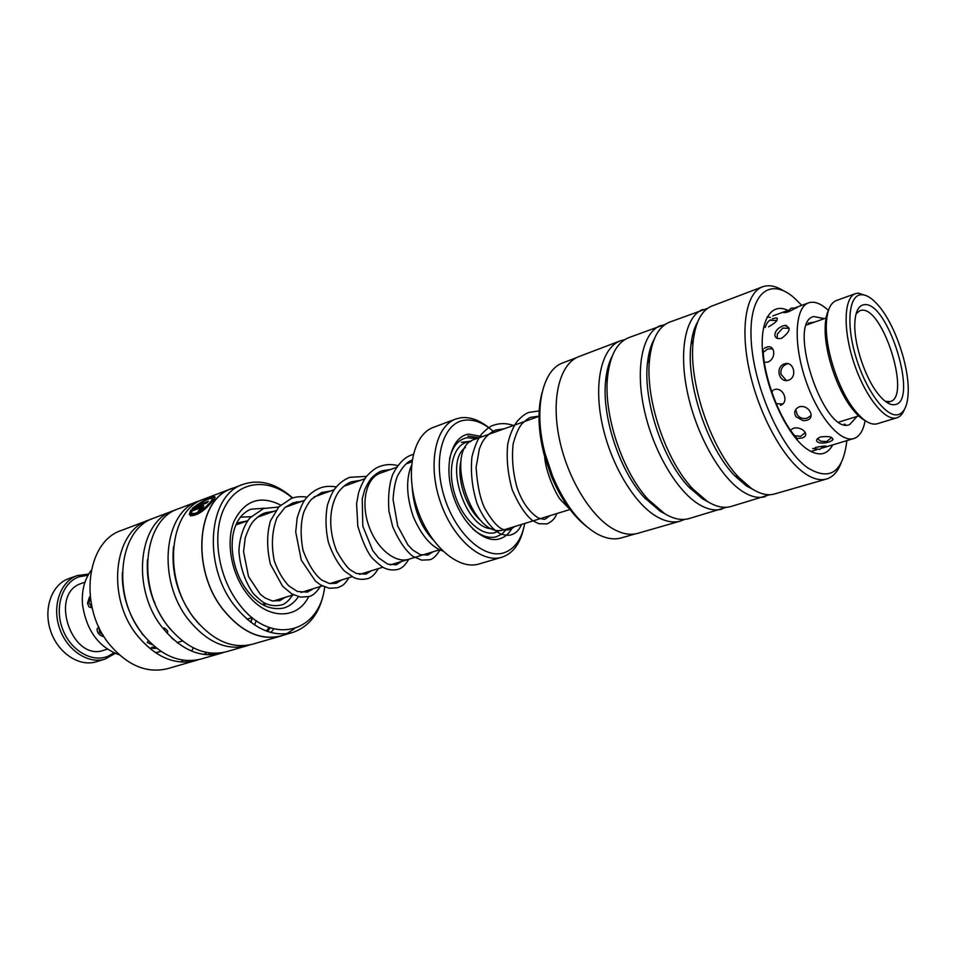 <?xml version="1.0" encoding="UTF-8"?>
<svg xmlns="http://www.w3.org/2000/svg" width="956" height="956" viewBox="0 0 956 956"><rect width="100%" height="100%" fill="white"/><g stroke="black" fill="none" stroke-linecap="round" stroke-linejoin="round"><path stroke-width="1.43" d="M439.736 549.724L408.164 559.451C394.207 563.275 375.553 547.179 368.251 524.258C360.77 501.386 366.602 477.809 380.285 473.16L396.513 467.341M539.77 416.051L474.738 439.354C442.222 447.934 472.264 540.761 504.051 529.827L570.039 509.488M482.374 436.617L468.583 434.132C451.913 436.414 443.823 464.042 452.367 493.021C460.661 522.048 483.091 543.522 499.175 538.969C504.852 537.415 509.309 533.496 512.571 527.21M476.745 438.637L467.137 437.729C458.271 439.449 452.403 446.548 449.535 459.047M472.838 528.967C480.988 535.969 488.731 538.598 496.056 536.866L501.984 534.045L506.847 528.979M523.302 529.66C519.658 544.502 512.488 553.703 501.816 557.252L501.41 557.372C480.928 563.514 452.033 537.762 439.951 500.693C427.595 463.696 435.554 426.053 455.749 419.039L433.51 427.308C413.135 434.406 404.902 471.738 417.103 508.305C429.053 544.956 457.972 570.29 478.657 564.088L479.458 563.849M494.372 432.315C484.262 423.078 474.319 419.039 464.52 420.21C443.333 422.791 432.757 457.805 443.668 494.838C454.255 531.93 482.983 559.093 503.274 553.01C514.459 549.437 521.618 539.59 524.748 523.458M455.749 419.039L460.696 417.772C470.077 416.637 479.673 420.114 489.496 428.228M461.115 460.159C456.311 478.872 466.373 509.046 481.43 521.139M768.54 326.821C776.427 322.351 778.925 319.388 776.045 317.918L772.328 318.802M763.796 362.312L767.656 362.157C776.678 358.882 775.232 343.67 766.306 347.303L764.274 348.319M780.395 405.296C789.608 402.548 783.382 386.487 774.324 389.618M796.037 438.696L802.55 437.884C810.473 435.004 801.869 425.802 793.289 428.312L789.931 430.582M822.483 447.934L826.414 446.595C826.856 445.604 823.116 445.914 815.205 447.528M787.708 310.497L783.98 312.731L788.772 311.716L798.714 306.482L795.404 307.701M782.749 325.936C777.539 328.231 774.91 331.397 774.862 335.437C775.567 338.305 777.849 339.237 781.709 338.245C790.457 331.529 791.365 327.275 784.458 325.47L782.749 325.936M784.446 363.913C774.814 366.949 778.997 383.452 788.581 380.177C797.818 377.166 793.576 360.484 784.446 363.913M799.18 406.886C794.663 409.12 793.611 412.43 796.013 416.78L803.171 420.676L806.816 420.293C816.257 417.76 808.453 403.982 799.18 406.886M820.81 436.928C817.595 438.099 816.221 439.485 816.675 441.098C818.563 443.381 822.578 443.715 828.733 442.09L832.078 440.596C833.919 437.131 830.167 435.912 820.81 436.928M856.97 416.458L849.669 424.56C824.168 436.079 786.346 322.602 813.664 316.52L824.371 318.623M865.108 420.616C863.495 429.758 860.197 435.566 855.202 438.015L853.828 438.529C840.3 443.106 817.5 415.991 805.382 379.305C793.074 342.666 795.045 307.306 808.609 302.849L809.684 302.526C815.229 301.295 821.479 303.936 828.422 310.449M845.403 424.512L844.399 424.058L845.319 424.799M808.202 323.152L815.11 321.921M576.444 357.699L563.06 362.778C542.219 369.709 533.317 409.837 545.004 453.347L552.64 476.255C564.554 504.123 579.205 523.231 596.556 533.591C605.59 538.587 613.872 540.02 621.412 537.881L635.178 533.926M645.778 499.151L645.874 498.375M801.773 305.346L794.46 298.105C769.58 275.949 748.178 293.934 751.237 341.113C753.914 388.005 781.661 449.595 807.712 467.843C830.011 481.358 843.061 472.288 846.861 440.632M841.005 463.254C837.695 471.822 832.855 477.068 826.498 479.028C819.949 480.868 812.481 478.825 804.08 472.885C782.51 457.589 758.849 413.996 749.444 370.904C739.956 327.765 746.098 292.763 762.458 286.848C768.72 284.589 775.734 285.892 783.514 290.767M612.175 356.23C608.685 362.874 606.474 371.263 605.566 381.408C601.886 417.27 619.787 470.997 644.248 497.479L660.309 511.317L664.516 513.599M624.65 339.703L620.325 340.85C602.125 347.506 593.628 381.301 601.754 421.883C609.773 462.417 633.302 502.701 656.127 516.264C665.006 521.534 673.096 523.135 680.385 521.068L684.532 519.407M651.323 348.474L650.498 347.876M665.316 324.323L628.642 337.695C616.811 342.535 609.761 355.871 607.49 377.728C603.654 415.215 622.44 471.583 648.001 499.271L664.767 513.731C673.622 519.036 681.676 520.662 688.929 518.618L726.297 507.313M654.215 339.165C650.737 345.367 648.491 353.373 647.463 363.184C642.97 400.468 662.747 459.8 688.702 486.927L702.529 498.865L708.515 502.103M660.811 325.47C643.101 331.923 635.238 366.088 643.735 407.387C652.135 448.651 675.725 489.866 698.227 503.92C706.986 509.381 714.921 511.101 722.007 509.094M693.913 335.915L692.658 334.851M707.571 308.37L669.439 322.196C658.576 326.594 651.956 338.938 649.59 359.229C644.918 398.198 665.651 460.445 692.777 488.827L707.201 501.291C715.936 506.788 723.835 508.532 730.886 506.537L769.676 494.73M697.82 321.575C694.379 327.346 692.096 334.994 690.997 344.495C685.775 382.962 707.488 448.125 734.746 475.765L746.421 485.923L753.961 490.022M702.863 309.493C685.691 315.731 678.509 350.255 687.412 392.307C696.219 434.335 719.856 476.53 741.987 491.085C750.615 496.738 758.359 498.602 765.242 496.654M762.458 286.848L711.826 306.087C701.871 310.079 695.705 321.479 693.327 340.276C687.89 380.464 710.678 448.854 739.143 477.749L751.332 488.349C759.912 494.049 767.62 495.937 774.456 494.001L826.498 479.028M680.385 521.068L637.831 533.317C630.351 535.444 622.105 533.962 613.107 528.883C589.983 515.798 566.526 476.47 558.902 436.677C551.158 396.848 560.252 363.423 578.93 356.588L620.325 340.85M695.741 327.597L695.072 327.167M586.434 526.398C572.465 515.308 560.754 498.566 551.301 476.148L544 454.231C538.109 430.63 537.439 410.208 541.968 392.964M694.176 334.385L692.992 333.525M651.538 347.542L650.761 347.064M212.387 498.817C213.212 499.092 212.614 500.394 210.619 502.725C203.951 510.337 198.023 514.113 192.825 514.053L192.443 513.551C197.629 513.599 203.568 509.823 210.236 502.211C212.256 499.869 212.841 498.566 211.993 498.303C208.874 498.387 203.7 500.872 196.458 505.748L208.372 501.255L206.795 502.928L192.252 508.413C201.883 501.123 209.352 497.216 214.646 496.702C215.638 496.929 214.885 498.506 212.363 501.41C204.154 511.125 196.781 515.905 190.232 515.762L192.24 513.408M214.646 496.702L215.028 497.216L209.866 498.614M197.306 505.115L193.757 507.839M201.226 507.815L201.405 508.855L199.673 510.241L200.676 507.755L191.893 511.054L191.702 512.512L189.276 514.519L190.722 510.181L203.532 505.7L203.126 507.552L197.976 511.819L199.29 509.739M203.759 506.166L190.722 510.181M243.075 484.357L231.818 488.635C196.876 499.187 190.626 569.143 223.202 609.593C241.498 631.976 260.737 640.747 280.897 635.907L292.464 632.573C272.341 637.401 253.125 628.534 234.782 605.973C202.134 565.199 208.205 494.861 243.075 484.357C259.709 478.872 276.26 483.413 292.739 498.004M296.635 501.804L297.615 502.832M148.801 520.04L121.567 530.389C86.04 541.383 78.177 607.586 110.012 645.025C127.913 665.758 147.116 673.633 167.635 668.638L195.645 660.572C175.175 665.543 155.948 657.453 137.927 636.302C105.877 598.109 113.37 530.95 148.801 520.04L151.359 519.168M297.495 502.868L296.468 501.84M292.428 498.1C269.317 477.928 239.586 480.103 225.592 505.521C211.384 530.676 217.024 575.082 238.522 603.26C269.807 646.507 319.507 633.78 324.646 586.972M199.338 624.364L193.363 617.409C177.744 595.911 171.112 572.369 173.49 546.784M280.933 636.027L252.312 644.272C232.009 649.16 212.746 640.616 194.522 618.616C162.066 578.882 168.758 509.787 203.927 499.092L231.77 488.516C196.769 499.092 190.507 569.155 223.142 609.677C241.474 632.095 260.725 640.879 280.933 636.027L283.872 635.047M249.528 644.953L246.803 645.85C226.488 650.749 207.225 642.253 189.013 620.336C156.605 580.758 163.368 511.842 198.573 501.123L201.286 500.215M170.718 629.598L167.36 625.559C152.721 605.805 146.089 583.877 147.451 559.774M246.803 645.85L226.19 651.789C205.815 656.712 186.551 648.371 168.423 626.766C136.146 587.749 143.221 519.55 178.521 508.747L198.573 501.123M223.489 652.458L220.848 653.318C200.449 658.254 181.198 649.961 163.082 628.439C130.853 589.565 137.999 521.546 173.323 510.719L175.964 509.823M142.743 634.222L142.145 633.458C128.57 615.497 121.95 595.301 122.296 572.859M220.848 653.318L200.832 659.078C180.385 664.038 161.146 655.912 143.113 634.676C111.016 596.353 118.436 529.015 153.856 518.116L173.323 510.719M234.71 487.536L231.77 488.516M270.19 627.877L267.596 631.486M256.232 620.659L254.559 624.949M273.786 628.952L270.871 632.49M252.36 617.743L250.914 622.356M212.913 653.271L210.475 654.86M210.045 653.02L207.655 654.812M198.215 659.748L195.645 660.572M180.935 662.018L183.229 660.19M191.487 651.048L193.494 647.941M207.07 652.566L203.676 654.442M252.241 617.648L250.639 622.153M269.186 627.53L266.27 631.008M324.789 587.032C321.216 611.171 310.449 626.347 292.464 632.573M286.549 633.768L294.46 628.725M191.092 510.683L189.575 514.268M199.673 510.241L198.968 511.341M192.622 513.922L190.387 515.846M207.38 502.27L196.84 506.262L196.458 505.748M898.078 414.665C904.077 412.932 907.435 405.942 908.14 393.705C909.742 368.239 895.509 325.554 878.958 306.135C872.47 298.392 866.566 294.579 861.26 294.699C848.701 294.962 845.869 324.514 856.158 357.843C866.267 391.195 886.343 417.82 898.078 414.665M904.4 409.491C902.655 413.984 900.17 416.744 896.931 417.772L896.381 417.927C884.575 421.094 864.606 395.653 853.756 362.324C842.75 329.043 843.945 297.364 855.548 293.6L858.07 293.086L866.495 295.739M855.548 293.6L836.285 300.578C829.808 303.219 826.474 311.943 826.283 326.749C826.008 351.485 838.567 389.176 853.624 408.81C862.384 420.186 870.091 425.217 876.772 423.902L896.931 417.772M894.995 404.627C890.012 405.523 884.228 401.747 877.632 393.322C865.072 377.333 854.317 345.056 854.772 324.741C855.106 312.086 858.285 305.394 864.32 304.665C887.957 300.973 918.907 401.46 894.995 404.627M885.28 401.317L890.203 401.58C911.307 396.955 882.914 306.661 861.547 310.246L859.886 310.592L856.098 313.759M865.407 420.771C860.902 418.477 856.206 414.103 851.342 407.662C836.894 388.841 824.873 352.764 825.148 329.043C825.171 320.965 826.295 314.655 828.529 310.114M166.989 633.087C168.567 631.713 167.539 629.968 163.918 627.877M154.681 646.674L150.737 648.06L155.015 648.455M98.635 626.897L96.962 629.299C97.404 633.29 99.687 635.74 103.834 636.66M148.395 640.926L147.14 642.48L152.458 644.726M89.482 596.998L87.474 603.2L89.039 606.964L91.848 607.813M154 600.906L155.123 603.726M141.835 633.661L144.009 635.812M173.669 639.707L171.435 637.664M119.285 654.812C98.815 647.379 86.566 630.733 82.539 604.885C81.451 591.107 84.331 579.623 91.167 570.457M248.942 618.58L247.568 619.667M68.665 578.679L68.474 578.739C51.696 584.642 43.104 608.817 50.62 630.9C57.91 653.067 79.312 667.18 96.245 661.767L105.136 659.066C88.215 664.468 66.777 650.247 59.439 627.961C51.887 605.757 60.443 581.475 77.209 575.584L88.729 574.03M88.024 575.249L78.918 576.838C62.331 582.658 54.289 607.239 62.534 628.917C70.541 650.701 92.409 663.237 108.446 656.043L113.883 652.864M115.186 653.426L105.136 659.066M107.299 649.16L103.965 650.2C71.808 662.305 48.541 593.545 81.391 583.447L81.977 583.232M470.46 441.696L468.356 441.899C453.921 444.002 447.002 467.926 454.363 492.89C461.509 517.913 480.844 536.507 494.838 532.659L499.988 530.293M465.429 447.48C443.453 462.19 466.086 530.102 492.495 528.692M832.736 444.899C826.868 455.522 818.025 456.729 806.207 448.531C787.457 434.932 767.453 393.167 763.151 357.759C758.634 322.22 770.369 301.738 787.828 310.365M320.356 586.518C316.4 592.601 312.504 595.958 308.68 596.592C297.113 620.587 265.876 619.847 246.301 592.84C230.91 572.465 225.712 541.192 234.148 521.044C244.772 500.299 260.271 494.969 280.646 505.043M264.477 508.198L250.831 509.213C225.891 519.825 227.325 564.088 246.839 590.067M247.222 590.581C258.072 604.754 270.249 610.573 283.765 608.04C289.704 606.176 294.591 602.376 298.403 596.663M311.716 589.183L311.393 590.151M155.302 652.613L161.182 651.502M262.279 604.431L265.505 603.439M273.105 601.097L293.468 594.811M301.032 592.481L322.315 585.909M329.82 583.602L352.095 576.719M359.564 574.413L382.866 567.231M390.287 564.936L407.806 559.535M479.052 563.968L501.816 557.252M411.881 461.832L406.025 463.935M235.809 524.987L247.963 520.626M257.403 517.244L275.77 510.659M285.235 507.266L304.522 500.358M313.986 496.965L334.194 489.723M343.682 486.317L364.822 478.741M374.298 475.347L379.162 473.602M777.348 318.324L776.045 317.918M802.55 437.884L804.008 437.059M810.867 451.483L816.639 449.75M822.375 448.017L853.828 438.529M772.807 315.934L787.732 310.485M798.093 306.697L808.609 302.849M832.078 440.596L833.07 439.342M786.453 325.422L784.458 325.47M648.455 361.344L647.678 361.249M770.428 317.344L767.071 317.069M796.635 307.975L791.198 308.131L786.394 312.469M690.113 488.432L690.734 487.871M841.256 442.329L844.722 441.278M817.428 438.768L820.965 441.302L826.653 441.517L831.672 437.49M795.679 409.515L797.292 414.868C799.861 418.083 803.136 419.182 807.115 418.166L811.154 415.466M788.091 363.698L786.74 364.045C782.283 365.993 780.371 369.375 780.992 374.202L786.346 380.536M789.178 328.29L782.797 328.087L777.288 334.086L777.228 338.364M812.672 448.484L819.662 449.404L824.215 446.07M793.504 435.542L800.495 436.366L805.334 432.578M776.164 403.671L782.689 404.018M773.165 390.144L771.827 392.307M772.747 348.844L767.596 349.024L763.247 352.406M776.917 320.475L770.667 320.308M605.71 379.95L606.474 379.663M645.24 498.566L646.017 498.327M734.746 475.765L739.143 477.749M690.997 344.495L693.327 340.276M688.702 486.927L692.777 488.827M647.463 363.184L649.59 359.229M644.248 497.479L648.001 499.271M605.566 381.408L607.49 377.728M551.301 476.148L552.64 476.255M544 454.231L545.004 453.347M797.495 438.804C781.088 422.421 763.736 378.66 763.067 349.239M765.194 327.454C766.7 323.092 768.576 320.547 770.835 319.806M252.181 617.6L246.995 619.165M838.902 422.074L858.667 415.932M806.541 324.968L826.821 317.75M887.037 402.572L889.642 401.747M851.342 407.662L853.624 408.81M825.148 329.043L826.283 326.749M265.696 603.535L264.358 605.566M240.255 517.208L251.237 516.67M292.667 595.062C288.533 601.169 284.625 604.503 280.921 605.064C275.328 606.259 270.046 605.65 265.075 603.236C262.709 602.244 258.789 599.03 253.316 593.592C245.023 581.606 240.231 567.517 238.928 551.313C239.49 533.878 246.564 521.104 250.472 517.495L263.605 508.508L278.686 507.027M308.68 596.592L300.471 597.094L291.676 593.843L282.558 586.171L270.381 564.112C266.712 548.075 266.748 533.639 270.488 520.805L278.913 506.776L291.329 498.47C295.524 496.75 300.77 496.284 307.067 497.096M348.928 577.699C343.443 586.649 341.292 585.825 337.492 587.797L329.187 588.275L320.511 584.893L315.468 581.14L301.271 560.12L295.715 531.954L297.185 517.782C300.268 508.21 302.956 502.055 305.251 499.355C309.493 494.025 314.393 490.273 319.949 488.098C324.251 486.317 329.712 485.911 336.333 486.879M378.349 568.617C374.836 574.568 371.119 577.95 367.212 578.739C362.479 579.778 358.046 579.396 353.923 577.615L344.363 570.971C337.588 563.335 332.234 553.715 328.326 542.112C325.566 529.421 325.279 517.053 327.466 505.007C329.88 497.706 332.21 492.483 334.457 489.341C338.496 483.856 343.574 479.852 349.669 477.331L366.542 476.375M408.726 559.296C405.332 565.223 401.663 568.605 397.708 569.441C393.251 570.421 388.973 570.015 384.886 568.234C383.045 567.792 378.875 564.47 372.374 558.268C367.486 552.688 362.635 542.004 357.819 526.23L356.588 503.693L358.62 492.555C361.129 485.349 363.794 479.924 366.626 476.279C371.609 470.83 376.138 467.508 380.225 466.289C385.591 464.305 391.434 464.066 397.756 465.56M440.011 549.855C436.33 556.034 432.769 559.344 429.328 559.786L421.632 560.12L413.1 556.464C405.846 551.062 399.034 541.12 392.665 526.66L388.901 510.982C387.945 495.949 389.212 483.796 392.701 474.546C398.198 463.827 404.531 457.267 411.713 454.889L413.255 454.375M236.634 523.123L247.114 520.924M285.306 597.321L279.702 600.667L272.281 600.942L265.003 597.93L260.223 594.202L248.512 576.54L243.577 551.696L245.178 537.989C248.237 529.349 250.938 523.792 253.256 521.331C257.439 516.885 261.454 514.029 265.302 512.775L274.097 511.257M313.054 588.765L307.438 592.123L297.412 591.477L288.855 585.932C282.785 579.479 277.933 571.114 274.3 560.837C271.086 545.279 271.982 530.915 276.965 517.734L284.912 507.54L293.05 502.808L301.929 501.279M341.662 579.945L336.225 583.268L329.569 583.554L321.814 580.125C314.859 574.819 308.597 564.948 303.04 550.489C300.304 535.719 300.531 522.992 303.721 512.332C306.29 506.453 308.931 502.055 311.644 499.14L321.706 492.507L330.585 491.014M371.155 570.84L365.897 574.15L356.492 573.504L350.78 570.206C347.566 568.163 342.869 561.805 336.679 551.134C327.406 527.473 329.653 505.485 338.555 491.91C342.798 486.64 347.088 483.27 351.438 481.812L360.161 480.414M401.58 561.459L396.382 564.769L387.849 564.219L378.636 557.91L372.721 550.584L362.814 526.17L362.228 498.805L364.762 489.544C367.558 483.628 369.972 479.637 372.004 477.558C375.66 474.033 378.994 471.798 382.018 470.842L390.634 469.456M432.972 551.815L427.977 555.042L420.186 554.623L412.753 550.023L407.865 544.86L397.696 525.979L393.071 499.522C393.741 489.197 395.258 481.262 397.624 475.706C402.584 466.695 407.423 461.485 412.132 460.075M442.724 550.991C431.299 546.987 421.512 535.599 413.339 516.837C406.396 496.415 405.786 479.231 411.51 465.273M177.135 642.575L182.476 640.962M98.85 627.064L99.627 632.573L103.057 634.951M90.366 598.325L88.968 602.686L92.039 607.526M177.649 642.97L179.142 641.966M187.663 608.434L189.061 610.741M175.33 576.54L175.044 577.257M152.052 647.164L156.88 648.431M122.368 578.332L122.404 579.36M543.988 449.284L544.346 453.921M544.657 456.717C545.804 473.889 557.432 496.666 560.598 499.809L569.943 509.357M539.817 410.853L529.289 412.335C525.848 413.231 521.749 416.302 516.981 421.548C512.775 427.738 509.715 435.159 507.803 443.835C506.226 458.008 507.684 473.28 512.177 489.627C518.606 504.553 525.358 514.83 532.456 520.482L538.766 523.709L546.928 523.924C551.982 521.713 555.257 518.26 556.762 513.587M513.48 425.468C506.56 423.102 499.988 423.006 493.762 425.181C490.942 425.683 486.819 428.718 481.43 434.287C477.689 439.091 474.535 446.619 471.941 456.896C470.448 472.455 472.145 487.978 477.008 503.442C485.756 524.677 498.195 533.866 502.557 534.464C506.525 535.432 509.476 535.527 511.424 534.739C515.917 533.293 519.299 529.851 521.57 524.438M539.686 416.075L531.189 417.258C529.66 417.27 526.565 419.469 521.916 423.843C518.522 427.977 515.595 434.729 513.121 444.098C511.615 458.462 512.942 473.041 517.124 487.811C521.856 501.661 528.859 511.687 538.144 517.877C542.65 519.311 545.099 519.646 545.482 518.893L549.855 515.714M504.218 428.79L495.65 430.021C489.496 432.949 484.919 437.262 481.92 442.951L479.374 448.77L476.112 467.353C477.271 485.098 480.139 498.757 484.728 508.317C500.669 536.161 507.409 528.752 510.002 529.803L514.603 526.589M471.224 441.146L461.354 442.329M412.179 487.237C413.864 509.309 420.783 526.78 432.925 539.662M479.219 437.752L467.831 436.008M77.305 575.548L68.569 578.703M84.976 582.168L81.678 583.339"/></g></svg>
